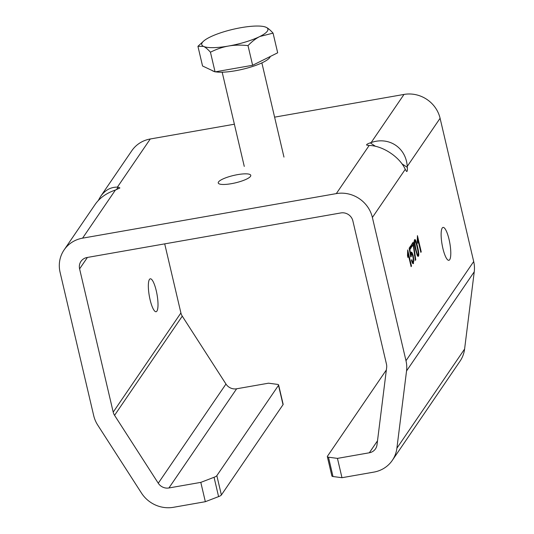 <?xml version="1.0" encoding="UTF-8"?>
<svg xmlns="http://www.w3.org/2000/svg" width="534" height="534" viewBox="0 0 534 534"><rect width="100%" height="100%" fill="white"/><g stroke="black" fill="none" stroke-linecap="round" stroke-linejoin="round"><path stroke-width="0.8" d="M337.441 458.386L328.477 457.197A6.795 1.549 166.8 0 1 327.342 456.643L331.881 475.974A6.795 1.549 -13.2 0 0 333.009 476.528L341.974 477.71L337.441 458.386L369.321 452.785A10.193 9.632 -145.7 0 0 375.475 448.867A10.193 9.632 -145.7 0 0 377.004 444.815L386.656 367.559A10.193 9.632 -145.7 0 0 386.469 364.148L352.867 220.889A10.193 9.632 -145.7 0 0 340.839 212.939L87.095 257.495A10.193 9.632 -145.7 0 0 80.941 261.413A10.193 9.632 -145.7 0 0 79.599 268.869L113.201 412.128A10.193 9.632 -145.7 0 0 114.563 415.332L158.264 483.223A10.193 9.632 -145.7 0 0 168.924 487.969L200.804 482.376L205.343 501.7L173.457 507.3A30.585 28.896 34.3 0 1 141.47 493.056L97.775 425.164A30.585 28.896 34.3 0 1 93.684 415.559L60.082 272.3A30.585 28.896 34.3 0 1 64.1 249.919A30.585 28.896 34.3 0 1 82.563 238.164L115.417 190.031L119.903 187.955L118.087 187.14L116.399 189.71M98.283 200.524L100.599 196.452C105.031 190.184 110.631 187.074 117.407 187.12L118.087 187.14M205.343 501.7L218.586 496.613A6.795 1.549 -13.2 0 0 221.383 494.985L216.844 475.654L278.501 385.341A6.795 1.549 166.8 0 0 278.608 384.934A6.795 1.549 166.8 0 0 277.48 384.38L268.515 383.192L236.629 388.792A10.193 9.632 34.3 0 1 225.969 384.039L182.268 316.155A10.193 9.632 34.3 0 1 180.906 312.951L164.706 243.864M156.255 290.75A16.708 3.925 -100 0 1 156.068 311.722A16.708 3.925 -100 0 1 150.094 299.781A16.708 3.925 -100 0 1 150.288 278.808A16.708 3.925 -100 0 1 156.255 290.75M115.417 190.031C106.533 193.074 99.831 197.8 95.306 204.202L64.1 249.919M82.563 238.164L336.307 193.608A30.585 28.896 34.3 0 1 372.385 217.465L405.987 360.724A30.585 28.896 34.3 0 1 406.548 370.95L396.896 448.206A30.585 28.896 34.3 0 1 392.316 460.361A30.585 28.896 34.3 0 1 373.853 472.109L341.974 477.71M407.309 167.356C407.522 170.419 407.262 171.774 406.521 171.421L405.246 169.325C399.759 156.963 382.564 145.595 369.168 145.475L366.771 145.141C366.184 144.614 367.345 143.853 370.256 142.858L371.157 142.565C388.906 136.303 406.1 147.671 407.235 166.414L407.309 167.356L401.969 163.825M392.316 460.361L460.021 361.184A30.585 28.896 -145.7 0 0 464.6 349.022L474.252 271.766A30.585 28.896 -145.7 0 0 473.691 261.54L440.089 118.281A30.585 28.896 -145.7 0 0 404.011 94.431L274.603 117.153M234.373 124.215L150.268 138.987A30.585 28.896 -145.7 0 0 131.805 150.735L100.599 196.452M218.513 181.96A16.708 3.805 166.8 0 1 235.627 175.012A16.708 3.805 166.8 0 1 250.78 175.339A16.708 3.805 166.8 0 1 235.381 182.862A16.708 3.805 166.8 0 1 218.246 182.968A16.708 3.805 166.8 0 1 218.513 181.96M414.551 239.873L415.499 241.715M418.129 254.498L417.802 256.353M414.304 241.588L414.958 241.475L414.805 243.244L415.879 248.977C417.047 253.777 417.775 255.673 418.055 254.651C418.543 254.538 418.235 252.035 417.134 247.142C415.959 242.343 415.238 240.454 414.958 241.475L414.23 241.735M416.854 254.504L418.055 254.651M414.578 239.833C415.218 238.738 416.206 240.981 417.528 246.561C418.81 252.028 419.11 255.265 418.436 256.273L417.334 255.659L415.485 249.558C414.197 244.065 413.897 240.821 414.578 239.833L414.858 239.612M411.794 261.466L412.348 262.054L413.169 261.807C413.55 261.079 413.463 259.444 412.909 256.894C412.335 254.578 411.827 253.683 411.38 254.217L411.18 256.62L410.759 256.907L409.124 248.19L410.679 245.907L411.127 247.796L409.872 249.625L410.719 254.197L411.354 252.108M413.303 261.5L412.875 263.576M411.053 252.355L412.221 254.725M410.179 246.641L410.472 247.909L409.371 249.525M410.733 254.331L411.594 254.05L410.733 254.331L410.486 255.446M409.411 249.705L409.872 249.625M410.266 254.277L410.719 254.197M411.073 252.322C411.721 251.654 412.455 252.916 413.276 256.113L413.917 260.272L413.216 263.689M412.902 263.542L413.55 263.422C412.922 264.156 412.235 263.155 411.487 260.405L411.854 259.644C412.402 261.56 412.842 262.281 413.169 261.807M410.719 256.7L411.18 256.62M410.472 247.909L411.127 247.796M407.495 255.639L407.702 249.912L411.494 266.079L411.107 266.64L408.156 254.044L407.943 257.555L407.495 255.639M407.602 254.144L408.156 254.044M410.993 266.166L411.494 266.079M407.602 252.388L407.996 254.071M415.265 259.891L415.772 259.804L415.379 260.385L413.189 244.786L412.542 244.899L411.514 246.408M412.735 242.897L413.002 244.819M413.189 244.786L411.654 247.028L411.213 245.126L413.236 242.156L415.772 259.804M412.949 243.804L413.596 243.691M417.234 241.375L417.441 235.641L421.233 251.814L420.845 252.375L417.888 239.779L417.681 243.29L417.234 241.375M417.341 239.879L417.888 239.779M420.732 251.901L421.233 251.814M417.341 238.117L417.735 239.806M449.041 239.345A16.708 3.925 -100 0 1 448.847 260.312A16.708 3.925 -100 0 1 442.092 244.539A16.708 3.925 -100 0 1 443.073 227.404A16.708 3.925 -100 0 1 449.041 239.345M327.342 456.643A6.795 1.549 166.8 0 1 327.455 456.236L386.356 369.949M221.383 494.985L283.033 404.672A6.795 1.549 -13.2 0 0 283.14 404.258L278.608 384.934M216.844 475.654A6.795 1.549 166.8 0 1 214.054 477.289L200.804 482.376M259.864 36.492C255.986 38.401 252.041 41.438 248.01 45.61C240.834 44.849 234.353 44.989 228.552 46.031A33.982 7.736 -13.2 0 0 259.864 36.492A33.982 7.736 -13.2 0 0 266.132 27.307C268.061 28.195 270.371 30.138 273.061 33.128L259.864 36.492M210.449 52.205C207.753 49.215 205.443 47.272 203.514 46.385A33.982 7.736 -13.2 0 0 228.552 46.031C222.745 47.025 216.711 49.088 210.449 52.205L215.062 71.876L202.546 65.989L197.934 46.318L203.861 40.891A33.982 7.736 -13.2 0 0 203.514 46.385L197.934 46.318M264.544 26.747L266.132 27.307A33.982 7.736 -13.2 0 0 264.357 26.7A33.982 7.736 -13.2 0 0 241.094 27.661A33.982 7.736 -13.2 0 0 209.782 37.2A33.982 7.736 -13.2 0 0 203.861 40.891M248.01 45.61L252.629 65.281L277.68 52.799L273.061 33.128M252.629 65.281L215.062 71.876M270.237 56.504A30.178 6.869 166.8 0 1 269.757 57.545A30.178 6.869 166.8 0 1 245.82 68.465A30.178 6.869 166.8 0 1 215.469 71.803M214.388 71.563A30.178 6.869 166.8 0 1 212.131 70.501M79.599 268.869L87.402 257.441M180.906 312.951L113.201 412.128M369.168 145.475L336.307 193.608M404.011 94.431L371.157 142.565M117.407 187.12L150.268 138.987M375.462 146.303L370.256 142.858M407.235 166.414L440.089 118.281M372.385 217.465L405.246 169.325M414.331 243.33L414.805 243.244M415.372 249.064L415.879 248.977M417.014 246.655L417.528 246.561M412.735 256.207L413.276 256.113M413.396 260.358L413.917 260.272M414.391 255.245L414.885 255.159M473.691 261.54L405.987 360.724M377.505 440.797L369.321 452.785M278.501 385.341L283.033 404.672M168.924 487.969L236.629 388.792M214.054 477.289L218.586 496.613M333.009 476.528L328.477 457.197M464.6 349.022L396.896 448.206M225.969 384.039L158.264 483.223M406.548 370.95L474.252 271.766M114.563 415.332L182.268 316.155M222.177 72.203L244.272 166.408M261.874 62.892L283.968 157.096"/></g></svg>
